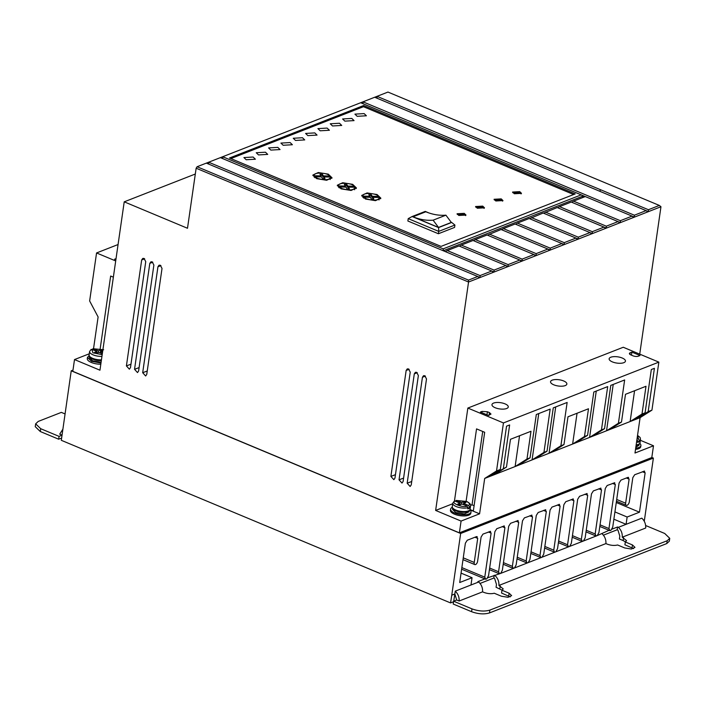 <?xml version="1.0" encoding="UTF-8"?>
<svg xmlns="http://www.w3.org/2000/svg" width="705" height="705" viewBox="0 0 705 705"><rect width="100%" height="100%" fill="white"/><g stroke="black" fill="none" stroke-linecap="round" stroke-linejoin="round"><path stroke-width="1.06" d="M470.103 509.204C470.358 510.2 469.151 511.143 466.472 512.05A8.372 3.199 -171.8 0 1 456.02 510.905A8.372 3.199 -171.8 0 1 454.937 510.385C452.628 508.781 451.738 507.529 452.258 506.639A9.015 3.446 -171.8 0 0 455.783 510.032A9.015 3.446 -171.8 0 0 464.93 511.539A9.015 3.446 -171.8 0 0 470.103 509.204L470.596 505.749A9.015 3.446 -171.8 0 1 469.495 507.107L468.631 505.503L463.634 503.414L465.943 502.506L463.916 501.66L461.599 502.559L456.038 500.427L466.798 501.466C469.918 503.308 471.187 504.736 470.596 505.749M101.335 360.59A8.372 3.199 -171.8 0 1 92.875 359.189A8.372 3.199 -171.8 0 1 91.791 358.678C89.482 357.065 88.592 355.822 89.112 354.923A9.015 3.446 -171.8 0 0 92.637 358.325A9.015 3.446 -171.8 0 0 101.45 359.85M636.932 439.603L637.858 441.233L637.69 442.414L639.232 441.806L639.4 440.634L638.536 439.021L637.1 438.422M639.796 443.419A10.302 3.939 -171.8 0 1 640.889 445.578A10.302 3.939 -171.8 0 1 635.69 448.195M640.889 445.578L640.722 446.758A10.302 3.939 -171.8 0 1 635.522 449.367M469.891 509.9A10.302 3.939 -171.8 0 1 470.993 512.059A10.302 3.939 -171.8 0 1 465.08 514.721A10.302 3.939 -171.8 0 1 454.628 513.002A10.302 3.939 -171.8 0 1 450.601 509.125A10.302 3.939 -171.8 0 1 452.258 507.362M470.993 512.059L470.817 513.24A10.302 3.939 -171.8 0 1 464.912 515.901A10.302 3.939 -171.8 0 1 454.461 514.183A10.302 3.939 -171.8 0 1 450.433 510.297L450.601 509.125M599.805 526.459L609.931 530.636L611.024 530.213L612.733 527.093L619.078 483.057L620.964 480.105L627.899 477.391L629.107 479.144L625.635 503.203A3.093 1.595 112.7 0 0 626.296 505.326A3.093 1.595 112.7 0 0 627.08 505.3A3.093 1.595 112.7 0 0 629.336 501.748L632.808 477.69L634.685 474.738L644.59 471.09M651.817 457.439L653.376 458.091L460.656 533.491L451.764 595.187L454.848 593.98L455.254 591.151L470.984 585L472.042 577.703L459.704 582.524L465.371 543.202L467.256 540.241L476.501 536.628L477.708 538.373L474.236 562.44A2.838 1.463 112.7 0 0 474.809 564.582A2.838 1.463 112.7 0 0 475.531 564.555A2.838 1.463 112.7 0 0 477.629 561.11L481.092 537.051L482.978 534.09L490.565 531.359M100.982 363.049L91.483 361.295L87.455 357.409L89.112 355.646M87.455 357.409L87.279 358.589A10.302 3.939 8.2 0 0 91.306 362.467A10.302 3.939 8.2 0 0 100.815 364.221M612.363 361.885A8.24 3.155 -171.8 0 1 609.138 358.783A8.24 3.155 -171.8 0 1 613.861 356.651A8.24 3.155 -171.8 0 1 622.233 358.025A8.24 3.155 -171.8 0 1 625.45 361.136A8.24 3.155 -171.8 0 1 620.726 363.269A8.24 3.155 -171.8 0 1 612.363 361.885M553.777 384.815A8.24 3.155 -171.8 0 1 550.552 381.705A8.24 3.155 -171.8 0 1 555.276 379.572A8.24 3.155 -171.8 0 1 563.639 380.947A8.24 3.155 -171.8 0 1 566.864 384.058A8.24 3.155 -171.8 0 1 562.141 386.19A8.24 3.155 -171.8 0 1 553.777 384.815M495.183 407.737A8.24 3.155 -171.8 0 1 491.967 404.626A8.24 3.155 -171.8 0 1 496.69 402.493A8.24 3.155 -171.8 0 1 505.053 403.877A8.24 3.155 -171.8 0 1 508.279 406.979A8.24 3.155 -171.8 0 1 503.555 409.111A8.24 3.155 -171.8 0 1 495.183 407.737M639.4 440.634A9.015 3.446 -171.8 0 0 640.501 439.277L640.008 442.731C640.263 443.727 639.056 444.67 636.377 445.569A8.372 3.199 -171.8 0 1 636.06 445.63M638.994 445.243L635.822 447.278M452.654 508.411L452.513 509.398L455.783 512.553L464.278 513.945L469.081 511.786L469.222 510.799M89.509 356.704L89.368 357.691L92.637 360.837L101.106 362.238M344.86 121.137L342.595 118.96L351.795 118.422L354.06 120.608L344.86 121.137M332.522 125.966L330.257 123.78L339.466 123.252L341.731 125.437L332.522 125.966M357.188 116.316L354.923 114.131L364.132 113.602L366.397 115.787L357.188 116.316M320.193 130.795L317.92 128.61L327.129 128.081L329.394 130.258L320.193 130.795M307.856 135.616L305.591 133.439L314.791 132.901L317.056 135.087L307.856 135.616M295.518 140.445L293.254 138.259L302.463 137.731L304.727 139.916L295.518 140.445M283.19 145.274L280.916 143.089L290.125 142.56L292.39 144.737L283.19 145.274M270.852 150.094L268.587 147.909L277.788 147.38L280.061 149.566L270.852 150.094M258.515 154.924L256.25 152.738L265.459 152.209L267.724 154.395L258.515 154.924M246.186 159.744L243.921 157.567L253.121 157.03L255.386 159.215L246.186 159.744M458.823 215.466L457.06 213.765L464.216 213.351L465.979 215.051L458.823 215.466M465.626 215.598L464.049 214.531L457.245 214.399M477.32 208.231L475.558 206.53L482.722 206.116L484.485 207.816L477.32 208.231M484.123 208.363L482.555 207.296L475.752 207.155M495.826 200.987L494.064 199.286L501.22 198.881L502.982 200.572L495.826 200.987M502.63 201.128L501.052 200.053L494.249 199.92M514.324 193.752L512.561 192.051L519.726 191.637L521.488 193.337L514.324 193.752M521.127 193.884L519.55 192.817L512.755 192.676M365.507 199.057L361.736 195.417L367.111 192.932L377.069 194.536L380.85 198.175L375.465 200.661L365.507 199.057M363.41 194.818L361.771 196.025M341.097 188.861L337.316 185.221L342.7 182.736L352.659 184.34L356.439 187.979L351.055 190.465L341.097 188.861M338.999 184.622L337.36 185.829M316.686 178.665L312.905 175.025L318.29 172.531L328.248 174.135L332.02 177.775L326.644 180.268L316.686 178.665M314.589 174.426L312.95 175.624M453.861 501.828L455.06 501.079L460.057 503.167L457.748 504.075L459.783 504.921L462.092 504.013L467.089 506.102L467.953 507.715L469.327 508.287L469.495 507.107M469.327 508.287L467.785 508.887L467.953 507.715A9.015 3.446 -171.8 0 1 456.276 506.578A9.015 3.446 -171.8 0 1 452.76 503.185L452.258 506.639M379.537 197.444C378.382 200.511 373.958 200.951 366.283 198.757L363.727 197.197L370.372 197.294L371.359 198.96L373.835 199.03L372.83 197.338L379.537 197.444L378.999 199.956M363.595 198.07L363.727 197.197M355.117 187.248C353.963 190.315 349.548 190.755 341.863 188.561L339.308 186.992L345.952 187.098L346.948 188.764L349.424 188.825L348.42 187.142L355.117 187.248L354.589 189.751M339.184 187.874L339.308 186.992M330.707 177.043C329.552 180.11 325.137 180.55 317.453 178.356L314.897 176.796L321.542 176.902L322.529 178.568L325.005 178.629L324.009 176.937L330.707 177.043L330.178 179.555M314.774 177.678L314.897 176.796M639.726 354.139L660.964 206.741L659.351 205.437L387.962 92.064L360.678 102.736M653.5 445.78L634.993 453.015L640.096 417.651L484.679 478.457L479.585 513.822L461.079 521.065L459.387 532.839L651.799 457.554L653.5 445.78L640.351 440.29M460.656 533.491L71.231 370.804L72.985 370.116M89.271 353.787L74.51 359.568L72.809 371.341L459.387 532.839M115.699 260.947L96.559 252.954L89.641 300.964L98.11 316.959L93.553 348.57M195.311 174.02L124.221 201.833L99.951 370.195L74.51 359.568M208.654 162.212L480.043 275.593L491.755 271.011L220.374 157.629L197.083 166.741L196.149 168.222L187.495 228.27L124.221 201.833M222.754 158.625L222.674 156.73L443.207 248.856L581.202 194.862L360.669 102.736L220.374 157.638M619.651 222.903L618.029 221.599L606.318 226.19L606.388 228.094L605.621 228.394L604 227.089L606.388 228.094L647.71 211.923L646.088 210.628L634.377 215.21L362.987 101.828L363.057 103.732M647.71 211.923L660.964 206.741M543.529 213.183L557.206 207.543L604 227.089L592.279 231.681L592.359 233.584L591.592 233.884L589.97 232.579L592.359 233.584L605.621 228.394M563.533 244.864L561.911 243.56L550.191 248.142L550.27 250.046L549.495 250.354L547.882 249.05L550.27 250.046L591.592 233.884M480.043 275.593L480.123 277.497L549.495 250.354M197.083 166.741L468.473 280.114L477.726 276.501L480.123 277.497L479.347 277.796L477.726 276.501L206.336 163.119M452.672 503.767L435.637 510.438L468.552 282.018L479.347 277.796M484.679 478.457L496.532 470.949L503.449 422.938L658.858 362.132L623.255 347.257L467.847 408.063L454.452 501.043M426.507 378.946L424.807 375.747L423.546 375.695L422.436 377.245L407.164 483.216L410.125 486.468L411.235 484.917L426.507 378.946M410.231 372.152L408.53 368.944L407.27 368.891L406.159 370.451L390.887 476.413L393.848 479.664L394.959 478.113L410.231 372.152M162.018 268.455L160.326 265.247L159.066 265.195L157.946 266.754L142.683 372.716L145.635 375.968L146.755 374.417L162.018 268.455M153.884 265.054L152.183 261.846L150.923 261.802L149.812 263.353L134.54 369.314L137.501 372.575L138.612 371.015L153.884 265.054M145.741 261.652L144.049 258.444L142.789 258.4L141.679 259.951L126.406 365.921L129.368 369.173L130.478 367.613L145.741 261.652M435.637 510.438L461.079 521.065M196.149 168.222L468.552 282.018L468.473 280.114M418.365 375.545L416.673 372.346L415.412 372.293L414.302 373.853L399.03 479.814L401.991 483.066L403.101 481.515L418.365 375.545M479.585 513.822L469.935 509.794M503.449 422.938L467.847 408.063M466.12 501.202L476.545 428.887L484.679 432.288L473.346 510.94L470.024 509.548M488.459 476.977L500.312 469.468L496.532 470.949M488.503 476.95L506.472 467.054L510.473 439.294L530.98 431.275L526.979 459.034L515.126 466.543L494.672 474.536M494.628 474.571L506.472 467.054M518.21 465.335L530.063 457.827L526.979 459.034M535.174 458.699L547.027 451.191L543.943 452.399L532.09 459.907L518.263 465.309M535.227 458.673L549.045 453.271L560.898 445.763L563.982 444.555L567.983 416.796L588.49 408.768L584.489 436.527L572.636 444.044L552.182 452.037M552.13 452.064L563.982 444.555M575.721 442.837L587.573 435.32L584.489 436.527M592.685 436.201L604.538 428.684L601.453 429.891L589.6 437.408L575.774 442.802M609.64 429.565L621.493 422.048L618.408 423.256L606.556 430.773L592.729 436.166M633.231 420.339L645.084 412.822L641.999 414.029L630.147 421.546L609.693 429.53M640.096 417.651L651.94 410.143L648.168 411.614L636.315 419.131L633.284 420.303M658.858 362.132L651.94 410.143M643.938 471.116L645.137 472.87L639.47 512.191L627.142 517.021L626.084 524.317L641.814 518.166C644.626 520.845 645.921 524.132 645.692 528.027L622.259 537.192L626.569 540.647L625.317 541.969L632.455 544.947L634.976 547.371L631.372 549.036L624.745 547.961L617.615 544.983C614.425 545.776 610.953 545.494 607.208 544.128L605.912 543.59L498.911 585.45L503.229 588.904L501.978 590.226L509.116 593.205L511.627 595.628L508.032 597.294L501.405 596.218L494.267 593.24C491.077 594.042 487.613 593.751 483.859 592.385L482.572 591.847C482.802 587.961 481.506 584.674 478.695 581.986L470.984 585M643.568 520.14L644.485 519.788L653.376 458.091M476.501 536.628L477.153 536.602M489.913 531.376L491.112 533.13L484.767 577.166L485.736 579.228L461.625 569.208M485.736 579.228L486.829 578.805L488.547 575.685L494.892 531.649L496.769 528.697L504.366 525.956M503.714 525.983L504.912 527.728L498.567 571.764L499.537 573.826L489.42 569.649M518.166 520.563L510.57 523.295L508.693 526.256L502.348 570.283L500.629 573.403L487.719 577.783M517.505 520.581L518.713 522.335L512.368 566.362L513.337 568.433L503.211 564.256M531.958 515.161L524.37 517.893L522.493 520.854L516.148 564.89L514.43 568.001L500.629 573.403M531.306 515.179L532.513 516.932L526.168 560.968L527.137 563.031L517.012 558.853M545.758 509.759L538.171 512.5L536.285 515.452L529.94 559.488L528.23 562.608L514.43 568.001M545.106 509.786L546.313 511.53L539.968 555.566L540.938 557.637L530.812 553.451M559.558 504.366L551.971 507.098L550.085 510.059L543.74 554.086L542.03 557.206L528.23 562.608M558.906 504.383L560.105 506.137L553.76 550.173L554.456 552.165M573.359 498.964L565.771 501.696L563.885 504.657L557.54 548.693L555.822 551.803L542.03 557.206M572.707 498.981L573.905 500.735L567.56 544.771L568.53 546.833L558.413 542.656M587.159 493.562L579.563 496.302L577.686 499.255L571.341 543.291L569.622 546.41L555.822 551.803M586.507 493.588L587.706 495.333L581.361 539.369L582.33 541.44L572.213 537.254M600.96 488.168L593.363 490.9L591.486 493.861L585.141 537.897L583.423 541.008L569.622 546.41M600.308 488.186L601.506 489.94L595.161 533.976L596.13 536.038L586.005 531.861M614.76 482.766L607.164 485.498L605.287 488.459L598.942 532.495L597.223 535.606L583.423 541.008M614.099 482.784L615.306 484.538L608.961 528.574L609.931 530.636M627.899 477.391L628.552 477.364M644.255 521.268L644.485 519.788M71.231 370.804L61.309 440.308L450.557 602.925L453.535 601.762M451.764 595.187L450.557 602.925M113.364 277.162L110.659 276.034L100.181 348.737M116.025 258.656L114.562 259.22L115.867 259.766M96.559 252.954L118.061 244.538M208.645 162.221L208.724 164.115M229.486 158.008L363.621 105.53L575.201 193.919L441.066 246.398L229.486 158.008M377.016 96.338L648.406 209.72L648.477 211.623L374.699 97.246M377.008 96.347L377.087 98.242M648.406 209.72L659.351 205.437M634.377 215.21L634.447 217.114L632.068 216.118L620.347 220.7L620.418 222.604L571.235 202.053L559.523 206.635L606.318 226.19M633.68 217.413L632.059 216.109L585.273 196.563L573.553 201.145L620.347 220.7M529.499 218.673L543.176 213.033L589.97 232.579L578.25 237.162L578.329 239.065L575.941 238.07L564.22 242.652L564.3 244.556L515.117 224.014L503.396 228.596L550.191 248.142M577.562 239.374L575.941 238.07L529.147 218.524L517.435 223.106L564.22 242.652M487.411 235.135L501.088 229.504L547.882 249.05L536.161 253.633L536.241 255.536L533.852 254.54L522.132 259.123L522.211 261.026L519.823 260.03L508.102 264.613L508.182 266.516L505.793 265.521L494.073 270.103L494.152 272.007L491.764 271.011M535.465 255.836L533.852 254.54L487.058 234.994L475.337 239.577L522.132 259.123M521.436 261.326L519.823 260.03L473.029 240.484L461.308 245.067L508.102 264.613M507.406 266.816L505.793 265.521L458.999 245.975L447.278 250.557L494.073 270.103M493.377 272.306L491.755 271.011M489.059 415.254L489.446 412.601L490.98 414.073L488.556 415.457L480.361 412.081L482.044 411.403L487.402 411.755L486.952 414.796M489.446 412.601L487.402 411.755M632.967 355.805L630.931 354.95A3.86 1.48 -171.8 0 1 629.424 353.496A3.86 1.48 -171.8 0 1 630.191 352.773L631.891 352.112L640.025 355.505L638.333 356.175A3.86 1.48 -171.8 0 1 632.967 355.805M530.063 457.827L536.302 414.522L550.182 409.094L543.943 452.399M547.027 451.191L553.266 407.887L567.137 402.458L560.898 445.763M587.573 435.32L593.813 392.024L607.692 386.596L601.453 429.891M604.538 428.684L610.777 385.388L624.648 379.96L618.408 423.256M621.493 422.048L625.494 394.298L646 386.269L641.999 414.029M645.084 412.822L651.323 369.526L654.407 368.318L648.168 411.614M500.312 469.468L506.551 426.164L509.636 424.965L503.396 468.261M482.713 431.469L472.042 504.824L470.623 505.388M472.042 504.824L474.104 505.679M491.526 475.769L491.641 474.959M515.117 466.534L519.55 435.743M532.072 459.907L538.752 413.571M549.036 453.271L555.707 406.935M572.627 444.035L577.06 413.245M589.583 437.4L596.263 391.063M606.547 430.764L613.218 384.428M630.129 421.537L634.571 390.746M636.298 419.123L636.412 418.321M627.142 517.021L614.927 511.918M616.285 502.506L639.47 512.191M600.043 524.846L608.961 528.574M586.243 530.248L595.161 533.976M572.442 535.641L581.361 539.369M558.642 541.043L567.56 544.771M544.842 546.446L553.76 550.173M531.041 551.839L539.968 555.566M517.25 557.241L526.168 560.968M503.449 562.643L512.368 566.362M489.649 568.036L498.567 571.764M461.854 567.596L484.767 577.166M474.236 562.44L463.264 557.849M472.042 577.703L461.061 573.112M455.254 591.151C458.074 593.839 459.36 597.126 459.14 601.012L482.572 591.847M453.729 601.154L454.848 593.98L456.699 599.999L459.14 601.012M613.87 519.215L626.084 524.317L618.373 527.331C621.193 530.019 622.489 533.306 622.259 537.192M61.996 435.108L59.714 434.148L62.807 429.301M573.659 194.527L363.454 106.702L363.621 105.53M363.454 106.702L230.861 158.581M443.207 248.856L443.286 250.76L582.815 196.166L584.498 196.871L581.202 194.862M582.612 197.603L582.815 196.166L584.498 196.871M581.202 194.871L585.265 196.563M545.494 212.126L592.279 231.681M531.464 217.616L578.25 237.162M489.367 234.086L536.161 253.633M631.891 352.112L631.451 355.17M484.846 578.911L477.867 581.643L478.695 581.986M456.699 599.999L453.615 601.206L471.989 608.882C478.625 611.253 484.582 611.667 489.869 610.116L667.177 540.744L669.75 538.329L664.718 533.473L646.335 525.798L645.701 526.045M618.373 527.331L617.545 526.987L611.905 529.191M603.401 535.174L617.139 529.799L617.545 526.987M617.139 529.799L617.968 530.16L619.818 536.17L619.413 538.999L623.141 540.559L623.546 537.73M61.978 435.241L59.07 436.377L40.696 428.702L35.655 423.846L38.229 421.431L61.353 412.381L65.019 413.914M609.041 530.319L597.223 535.606M454.919 225.054L451.685 222.454L438.58 227.583L438.73 231.39L454.919 225.054L454.584 227.415L438.395 233.743L407.878 221L408.213 218.638L438.73 231.39L438.395 233.743M573.553 201.145L571.588 202.203M445.322 251.606L447.278 250.557M459.352 246.115L461.308 245.067M473.381 240.625L475.337 239.577M501.44 229.645L503.396 228.596M515.505 224.172L517.435 223.106M557.558 207.693L559.523 206.635M494.205 575.245L493.8 578.056L480.052 583.44M669.75 538.329L669.345 541.158L666.771 543.564L489.464 612.936C484.168 614.496 478.201 614.081 471.583 611.702L453.2 604.026L453.615 601.206M510.244 596.871L501.572 593.046L501.978 590.226M502.075 590.182L496.064 587.256L496.47 584.436L494.628 578.417L493.8 578.056M633.592 548.613L624.912 544.789L625.317 541.969M625.414 541.916L623.141 540.559M495.033 575.588C497.845 578.276 499.14 581.563 498.911 585.45M605.912 543.59C606.141 539.695 604.846 536.417 602.035 533.729M35.655 423.846L35.25 426.675L40.282 431.522L40.696 428.702M59.07 436.377L58.665 439.206L40.282 431.522M61.608 438.052L58.665 439.206M380.638 198.748L378.814 196.704M356.228 188.543L354.404 186.499M331.817 178.347L329.993 176.303M438.58 227.583L412.134 216.532L408.213 218.638M412.134 216.532L425.238 211.403L428.931 212.954M451.2 222.251L451.685 222.454M363.701 197.338L362.881 197.329L362.846 196.739M372.813 197.488L372.046 197.471L371.086 195.858L369.49 195.823M372.954 199.004L372.83 197.338M339.29 187.142L338.462 187.133L338.435 186.534M348.393 187.283L347.627 187.274L346.675 185.662L345.08 185.618M348.543 188.808L348.42 187.142M324.124 178.603L324.009 176.937M314.879 176.946L314.051 176.929L314.016 176.338M323.983 177.087L323.216 177.078L322.255 175.466L320.66 175.422M451.323 222.428L445.912 215.175L433.108 220.18L438.528 227.433L451.323 222.428L438.528 227.442L413.024 216.787L425.82 211.773C432.57 214.567 439.268 215.704 445.904 215.175L433.099 220.18C426.463 220.709 419.775 219.572 413.024 216.787M412.918 216.735L425.291 211.553L412.487 216.558M362.881 197.329L363.049 196.149L369.755 196.254L369.605 197.285M371.086 195.858L371.253 194.686L368.777 194.624L369.755 196.254M371.253 194.686L372.214 196.298L372.046 197.471M372.214 196.298L378.858 196.404L378.708 197.426M378.858 196.404C375.589 192.668 361.498 192.447 363.049 196.149L362.837 196.783M338.462 187.133L338.638 185.953L345.335 186.058L345.186 187.089M346.675 185.662L346.842 184.481L344.366 184.419L345.335 186.058M346.842 184.481L347.803 186.094L347.627 187.274M347.803 186.094L354.448 186.199L354.298 187.23M354.448 186.199C351.178 182.472 337.087 182.243 338.638 185.953L338.426 186.578M314.051 176.929L314.219 175.756L320.925 175.862L320.775 176.885M322.255 175.466L322.432 174.285L319.955 174.223L320.925 175.862M322.432 174.285L323.383 175.897L323.216 177.078M323.383 175.897L330.028 176.003L329.887 177.034M330.028 176.003C326.759 172.267 312.668 172.046 314.219 175.756L314.016 176.382M468.631 505.503C470.226 504.242 469.504 502.903 466.472 501.484L456.602 500.471L455.404 501.22M92.249 349.513L93.457 348.763L103.327 349.768M103.653 349.759L92.893 348.711L98.453 350.852L98.198 352.597M102.19 354.659L92.875 352.8L91.914 349.372L90.707 350.112L91.914 349.372L96.911 351.46L94.602 352.359L96.629 353.214L98.947 352.306L102.331 353.716M412.495 216.558L425.282 211.553M102.754 350.782L100.762 349.944L98.453 350.852M102.498 352.544L100.489 351.707L102.745 350.817M636.659 441.48A9.015 3.446 -171.8 0 0 637.858 441.233L639.232 441.806M463.634 503.414L463.467 504.586M459.889 504.348L460.55 504.621M461.352 504.304L461.599 502.559M462.806 504.313L463.546 504.022M463.661 503.405L463.916 501.66M460.057 503.167L459.81 504.912M100.322 352.879L100.762 349.944M97.405 352.914L96.744 352.632M100.401 352.315L99.661 352.606M96.656 353.205L96.911 351.46M640.008 442.731A9.015 3.446 -171.8 0 1 636.157 444.934M101.943 356.395A9.015 3.446 -171.8 0 1 93.13 354.871A9.015 3.446 -171.8 0 1 89.606 351.469L89.112 354.923M425.415 376.118L422.436 377.245M407.164 483.216L411.729 481.48M409.138 369.314L406.159 370.451M390.887 476.413L395.452 474.685M160.934 265.626L157.946 266.754M142.683 372.716L147.248 370.989M152.791 262.225L149.812 263.353M134.54 369.314L139.105 367.587M144.657 258.823L141.679 259.951M126.406 365.921L130.971 364.185M417.281 372.716L414.302 373.853M399.03 479.814L403.595 478.087M642.396 471.715L645.137 472.87M625.635 503.203L616.716 499.475M629.107 479.144L626.357 477.99M615.306 484.538L612.557 483.392M601.506 489.94L598.757 488.794M587.706 495.333L584.956 494.187M573.905 500.735L571.165 499.589M560.105 506.137L557.364 504.991M546.313 511.53L543.564 510.385M532.513 516.932L529.763 515.787M518.713 522.335L515.963 521.189M504.912 527.728L502.163 526.582M491.112 533.13L488.371 531.984M474.959 537.228L477.708 538.373M600.625 189.76L599.682 191.24M481.85 412.689L482.044 411.403M630.191 352.773L629.962 354.412M508.702 596.033L509.116 593.205M499.801 588.816L500.206 585.987M632.05 547.767L632.455 544.947M667.177 540.744L666.771 543.564M489.464 612.936L489.869 610.116M471.989 608.882L471.583 611.702M637.514 435.558L638.536 439.021M467.089 506.102C463.062 508.235 449.667 502.639 455.06 501.079M639.127 444.317L638.986 445.304M626.296 505.326L616.461 501.22M474.809 564.582L463 559.647M554.456 552.174L544.612 548.058M640.501 439.277L640.087 437.461L637.54 435.373M454.293 501.105L452.76 503.185M91.148 349.398L89.606 351.469"/></g></svg>
